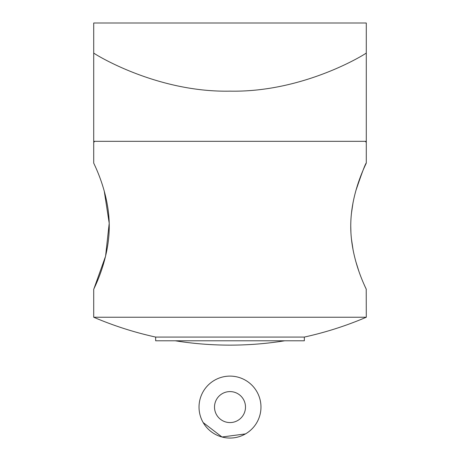 <?xml version="1.0" encoding="UTF-8"?>
<svg xmlns="http://www.w3.org/2000/svg" width="460" height="460" viewBox="0 0 460 460"><rect width="100%" height="100%" fill="white"/><g stroke="black" fill="none" stroke-linecap="round" stroke-linejoin="round"><path stroke-width="0.69" d="M366.286 141.323L366.286 53.021C366.844 53.118 304.652 92.627 230 91.143C155.411 92.638 92.909 53.021 93.713 53.021L93.713 141.323L366.286 141.323L365.666 141.939M94.334 141.939L93.713 141.323M366.223 289.242L366.286 317.239L93.713 317.239L93.713 289.38L105.57 256.22L109.21 223.255L104.265 191.153M366.286 289.38C366.867 289.777 350.687 260.492 350.756 226.297C350.629 191.975 366.873 162.587 366.286 163.001L366.286 23L93.713 23L93.713 163.001C93.127 162.57 109.319 191.941 109.244 226.078C109.359 260.498 93.11 289.806 93.713 289.38M366.286 163.001C365.332 163.76 361.859 172.989 355.867 190.681M353.073 202.4L351.417 213.515M350.756 226.193L350.917 232.455M351.4 238.717L353.188 250.556M355.787 261.424L358.691 270.681M364.28 284.93L365.711 288.132M304.336 340.797L155.664 340.797L155.664 337.077L304.336 337.077L304.336 340.797M203.176 422.567A30.975 30.975 0 0 1 230 376.107A30.975 30.975 0 0 1 256.824 422.567A30.975 30.975 0 0 1 203.176 422.567L221.984 437L245.485 433.906M216.585 414.822A15.485 15.485 0 0 0 243.415 414.822A15.485 15.485 0 0 0 230 391.592A15.485 15.485 0 0 0 216.585 414.822M93.719 317.245A346.915 346.915 0 0 0 155.664 337.077M175.317 340.797A346.915 346.915 0 0 0 284.683 340.797M304.313 337.077A346.915 346.915 0 0 0 366.281 317.245"/></g></svg>
